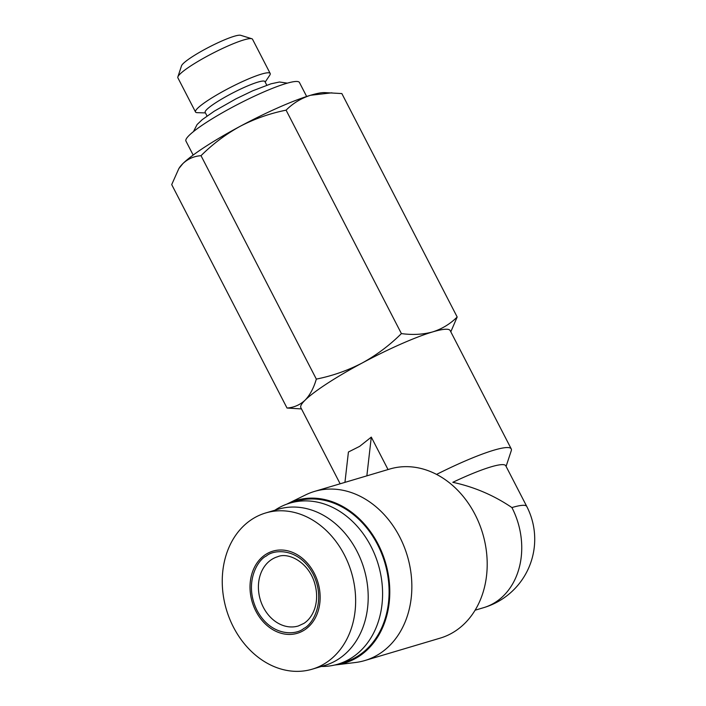 <?xml version="1.0" encoding="UTF-8"?>
<svg xmlns="http://www.w3.org/2000/svg" width="706" height="706" viewBox="0 0 706 706"><rect width="100%" height="100%" fill="white"/><g stroke="black" fill="none" stroke-linecap="round" stroke-linejoin="round"><path stroke-width="1.06" d="M205.446 112.907L197.265 112.669A42.016 5.807 -27.3 0 1 195.518 111.989L177.868 77.801A42.016 5.807 -27.3 0 1 177.868 76.892L181.513 65.826A33.606 4.642 -27.3 0 1 202.075 50.876A33.606 4.642 -27.3 0 1 234.26 36.253A33.606 4.642 -27.3 0 1 240.667 35.3L251.804 38.733A42.016 5.807 -27.3 0 1 252.536 39.262L270.177 73.45A42.016 5.807 -27.3 0 1 269.718 75.268L265.182 82.081M177.868 76.892A42.016 5.807 -27.3 0 1 203.566 58.201A42.016 5.807 -27.3 0 1 243.799 39.924A42.016 5.807 -27.3 0 1 251.804 38.733M195.518 111.989A42.016 5.807 -27.3 0 1 218.745 93.783A42.016 5.807 -27.3 0 1 261.441 74.112A42.016 5.807 -27.3 0 1 270.177 73.45M207.043 116.005L205.181 112.404A33.606 4.642 -27.3 0 1 223.767 97.843A33.606 4.642 -27.3 0 1 257.928 82.099A33.606 4.642 -27.3 0 1 264.918 81.569L266.78 85.179M304.542 629.937A42.854 34.294 -106.6 0 0 314.249 573.237A42.854 34.294 -106.6 0 0 265.615 554.51A42.854 34.294 -106.6 0 0 255.916 611.202A42.854 34.294 -106.6 0 0 304.542 629.937M325.969 662.802A81.508 65.226 -106.6 0 0 348.34 563.538A81.508 65.226 -106.6 0 0 265.703 512.953A81.508 65.226 -106.6 0 0 251.918 519.342A81.508 65.226 -106.6 0 0 229.547 618.606A81.508 65.226 -106.6 0 0 312.184 669.191A81.508 65.226 -106.6 0 0 325.969 662.802M312.184 669.191L324.742 665.458A81.508 65.226 -106.6 0 0 338.527 659.069A81.508 65.226 -106.6 0 0 360.898 559.805A81.508 65.226 -106.6 0 0 278.261 509.22L265.703 512.953M321.398 666.455A84.023 67.238 -106.6 0 0 337.786 664.205A84.023 67.238 -106.6 0 0 351.994 657.621A84.023 67.238 -106.6 0 0 375.062 555.287A84.023 67.238 -106.6 0 0 289.875 503.131A84.023 67.238 -106.6 0 0 275.658 509.723A84.023 67.238 -106.6 0 0 274.925 510.209M337.786 664.205L344.299 662.272A84.023 67.238 -106.6 0 0 358.507 655.68A84.023 67.238 -106.6 0 0 381.567 553.345A84.023 67.238 -106.6 0 0 296.379 501.198L289.875 503.131M334.6 665.052A84.861 67.908 -106.6 0 0 335.632 664.928A84.861 67.908 -106.6 0 0 358.886 656.421A84.861 67.908 -106.6 0 0 379.934 547.874A84.861 67.908 -106.6 0 0 287.669 503.705A84.861 67.908 -106.6 0 0 286.742 504.172M335.632 664.928L355.559 662.484A88.224 70.6 -106.6 0 0 364.808 660.551A88.224 70.6 -106.6 0 0 379.731 653.632A88.224 70.6 -106.6 0 0 403.947 546.179A88.224 70.6 -106.6 0 0 314.497 491.42A88.224 70.6 -106.6 0 0 305.698 494.862L287.669 503.705M364.808 660.551L440.156 638.136A88.224 70.6 -106.6 0 0 455.079 631.217A88.224 70.6 -106.6 0 0 479.295 523.764A88.224 70.6 -106.6 0 0 389.844 469.013L314.497 491.42M436.573 474.406A84.023 11.614 -27.3 0 1 511.241 448.901L450.172 330.584A84.023 11.614 152.7 0 0 432.699 331.899A84.023 11.614 152.7 0 0 362.275 362.955A84.023 11.614 152.7 0 0 327.213 383.49A84.023 11.614 152.7 0 0 305.089 400.178A84.023 11.614 152.7 0 0 300.844 407.662L340.142 483.795M344.943 482.366L348.42 452.008L359.654 446.351L371.294 437.12L366.855 475.844M388.035 469.552L371.294 437.12M511.241 448.901A84.023 11.614 -27.3 0 1 511.259 450.719L506.087 466.392M450.807 331.811L457.179 317.003C450.26 323.922 442.097 328.89 432.699 331.899C423.106 334.538 412.675 335.103 401.405 333.594C389.712 345.225 376.669 355.012 362.275 362.955C347.696 370.518 332.376 375.901 316.332 379.104C313.729 388.035 309.978 395.06 305.089 400.178C299.997 404.909 293.978 407.53 287.024 408.033L301.497 408.924M306.66 96.493L299.432 82.487A63.858 8.825 152.7 0 0 286.151 83.493A63.858 8.825 152.7 0 0 221.252 113.392A63.858 8.825 152.7 0 0 185.943 141.068L193.162 155.064M511.912 507.57C493.856 495.321 474.158 486.902 452.802 482.313A71.421 9.875 152.7 0 1 505.77 465.775L526.764 506.449A71.421 9.875 -27.3 0 0 511.912 507.57A71.421 57.151 -106.6 0 1 495.736 602.059A71.421 57.151 -106.6 0 1 483.663 607.663A71.421 71.421 0 0 0 526.764 506.449M316.332 379.104L201.016 155.682C194.062 156.176 188.034 158.797 182.951 163.536L178.856 168.566L171.708 184.601L287.024 408.033M401.405 333.594L286.089 110.162C270.045 113.366 254.725 118.758 240.137 126.321C225.752 134.255 212.709 144.042 201.016 155.682M331.935 92.821L310.561 95.266A84.023 11.614 152.7 0 1 324.539 92.592L341.854 93.571L457.179 317.003M178.847 168.566L179.633 167.384A84.023 11.614 152.7 0 1 182.951 163.536A84.023 11.614 152.7 0 1 240.137 126.321A84.023 11.614 152.7 0 1 310.561 95.266C301.162 98.275 292.999 103.244 286.089 110.162M266.374 555.984C257.425 559.867 243.596 583.394 257.055 610.461C271.28 637.033 296.335 635.25 303.783 628.455C312.732 624.581 326.56 601.053 313.102 573.987C298.876 547.415 273.822 549.197 266.374 555.984M298.276 625.993A36.13 28.911 73.4 0 1 261.644 603.568A36.13 28.911 73.4 0 1 271.563 559.558A36.13 28.911 73.4 0 1 277.679 556.725C288.277 551.995 308.69 562.064 314.761 583.518C317.232 592.299 317.241 600.594 314.788 608.395C312.458 615.2 308.84 620.186 303.933 623.372L298.276 625.993M193.462 131.598L197.098 124.538L202.234 119.649L214.324 111.142L235.901 98.875L252.598 90.845L271.025 83.802L279.47 82.011L287.351 83.14M475.094 610.213L483.663 607.663"/></g></svg>
